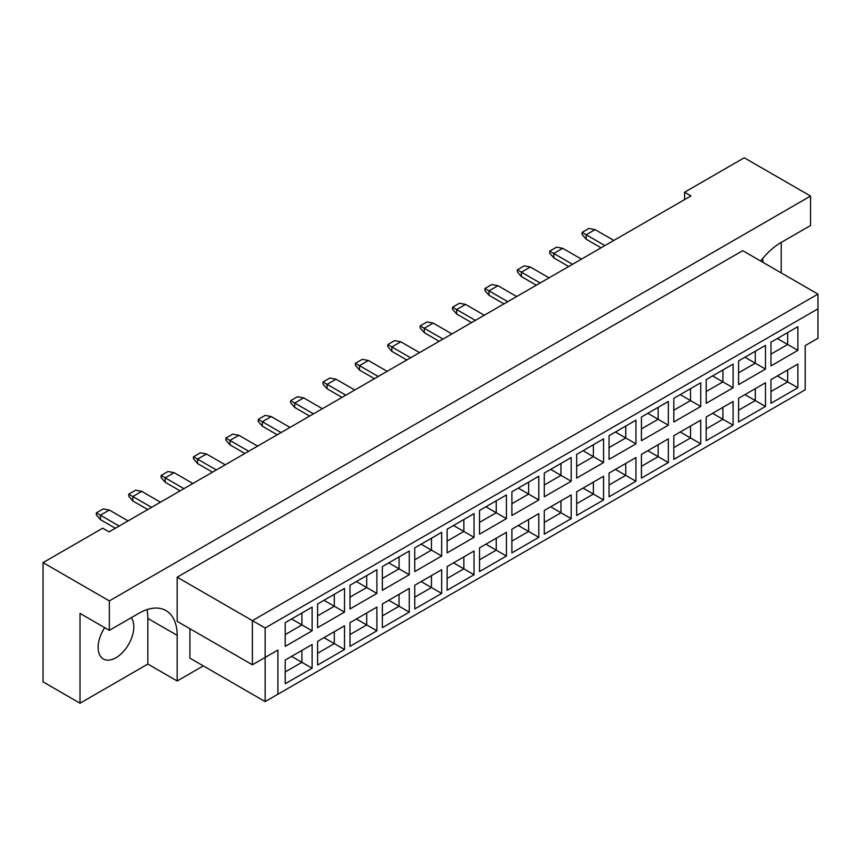 <?xml version="1.0" encoding="UTF-8"?>
<svg xmlns="http://www.w3.org/2000/svg" width="861" height="861" viewBox="0 0 861 861"><rect width="100%" height="100%" fill="white"/><g stroke="black" fill="none" stroke-linecap="round" stroke-linejoin="round"><path stroke-width="1.29" d="M104.698 627.658A25.238 14.572 120 0 0 103.352 658.977A25.238 14.572 120 0 0 115.977 657.729A25.238 14.572 120 0 0 131.507 638.302A25.238 14.572 120 0 0 131.281 617.681M762.566 258.666A25.238 14.572 -60 0 1 763.104 262.444M760.672 261.034A54.092 31.233 120 0 1 780.981 242.576L810.556 225.507L810.556 196.06L744.259 157.789L684.592 192.229L684.592 199.591M684.592 192.229L690.963 195.91L109.089 531.861L102.717 528.18L43.05 562.62L43.05 681.869L80.019 703.211L147.844 664.057L147.844 618.424A54.092 31.233 120 0 0 146.994 609.599M810.556 196.06L109.347 600.903L109.347 630.338L80.019 613.409L80.019 703.211M781.228 272.905L781.228 242.436M147.844 664.057L177.172 680.986L177.172 635.353A54.092 31.233 120 0 0 165.969 610.589A54.092 31.233 120 0 0 138.922 613.269L109.347 630.338M177.172 680.986L203.304 665.897M189.926 628.724L189.926 658.17L265.145 701.597L265.145 657.427L277.888 650.066L277.888 694.235L805.196 389.796L805.196 345.627L817.95 338.265L817.95 308.83L265.145 627.992L265.145 657.427L252.391 664.789L177.172 621.362L177.172 577.204L742.731 250.68L817.95 294.107L252.391 620.63L177.172 577.204M109.347 600.903L43.05 562.62M252.391 664.789L252.391 620.63L265.145 627.992M312.123 630.822L285.217 646.353L285.217 622.654L312.123 607.123L312.123 630.822L301.92 624.935L301.92 613.01L312.123 607.123M312.123 668.211L285.217 683.742L285.217 660.043L312.123 644.512L312.123 668.211L301.92 662.324L301.92 650.399L312.123 644.512M344.508 612.128L317.601 627.658L317.601 603.959L344.508 588.429L344.508 612.128L334.305 606.241L334.305 594.316L344.508 588.429M344.508 649.517L317.601 665.047L317.601 641.348L344.508 625.818L344.508 649.517L334.305 643.63L334.305 631.705L344.508 625.818M376.892 593.433L349.986 608.964L349.986 585.254L376.892 569.724L376.892 593.433L366.689 587.536L366.689 575.622L376.892 569.724M376.892 630.822L349.986 646.353L349.986 622.654L376.892 607.123L376.892 630.822L366.689 624.935L366.689 613.01L376.892 607.123M409.276 574.728L382.37 590.269L382.37 566.56L409.276 551.029L409.276 574.728L399.073 568.841L399.073 556.916L409.276 551.029M409.276 612.128L382.37 627.658L382.37 603.959L409.276 588.429L409.276 612.128L399.073 606.241L399.073 594.316L409.276 588.429M441.661 556.034L414.754 571.564L414.754 547.865L441.661 532.335L441.661 556.034L431.458 550.147L431.458 538.222L441.661 532.335M441.661 593.433L414.754 608.964L414.754 585.254L441.661 569.724L441.661 593.433L431.458 587.546L431.458 575.622L441.661 569.724M474.034 537.339L447.139 552.87L447.139 529.171L474.034 513.64L474.034 537.339L463.842 531.452L463.842 519.527L474.034 513.64M474.034 574.739L447.139 590.269L447.139 566.56L474.034 551.029L474.034 574.739L463.842 568.841L463.842 556.916L474.034 551.029M506.419 518.645L479.523 534.175L479.523 510.476L506.419 494.946L506.419 518.645L496.227 512.758L496.227 500.833L506.419 494.946M506.419 556.034L479.523 571.564L479.523 547.865L506.419 532.335L506.419 556.034L496.227 550.147L496.227 538.222L506.419 532.335M538.803 499.95L511.908 515.481L511.908 491.782L538.803 476.251L538.803 499.95L528.6 494.063L528.6 482.138L538.803 476.251M538.803 537.339L511.908 552.87L511.908 529.171L538.803 513.64L538.803 537.339L528.6 531.452L528.6 519.527L538.803 513.64M571.187 481.256L544.292 496.786L544.292 473.076L571.187 457.546L571.187 481.256L560.985 475.358L560.985 463.444L571.187 457.546M571.187 518.645L544.292 534.175L544.292 510.476L571.187 494.946L571.187 518.645L560.985 512.758L560.985 500.833L571.187 494.946M603.572 462.551L576.666 478.092L576.666 454.382L603.572 438.852L603.572 462.551L593.369 456.664L593.369 444.739L603.572 438.852M603.572 499.95L576.666 515.481L576.666 491.782L603.572 476.251L603.572 499.95L593.369 494.063L593.369 482.138L603.572 476.251M635.956 443.856L609.05 459.387L609.05 435.688L635.956 420.157L635.956 443.856L625.753 437.969L625.753 426.044L635.956 420.157M635.956 481.256L609.05 496.786L609.05 473.087L635.956 457.546L635.956 481.256L625.753 475.369L625.753 463.444L635.956 457.546M668.34 425.162L641.434 440.692L641.434 416.993L668.34 401.463L668.34 425.162L658.138 419.275L658.138 407.35L668.34 401.463M668.34 462.561L641.434 478.092L641.434 454.382L668.34 438.852L668.34 462.561L658.138 456.664L658.138 444.739L668.34 438.852M700.725 406.467L673.819 421.998L673.819 398.299L700.725 382.768L700.725 406.467L690.522 400.58L690.522 388.655L700.725 382.768M700.725 443.856L673.819 459.387L673.819 435.688L700.725 420.157L700.725 443.856L690.522 437.969L690.522 426.044L700.725 420.157M733.098 387.773L706.203 403.303L706.203 379.604L733.098 364.074L733.098 387.773L722.906 381.886L722.906 369.961L733.098 364.074M733.098 425.162L706.203 440.692L706.203 416.993L733.098 401.463L733.098 425.162L722.906 419.275L722.906 407.35L733.098 401.463M765.483 369.078L738.587 384.609L738.587 360.899L765.483 345.369L765.483 369.078L755.291 363.191L755.291 351.266L765.483 345.369M765.483 406.467L738.587 421.998L738.587 398.299L765.483 382.768L765.483 406.467L755.291 400.58L755.291 388.655L765.483 382.768M797.867 350.373L770.972 365.914L770.972 342.204L797.867 326.674L797.867 350.373L787.675 344.486L787.675 332.561L797.867 326.674M797.867 387.773L770.972 403.303L770.972 379.604L797.867 364.074L797.867 387.773L787.675 381.886L787.675 369.961L797.867 364.074M777.343 375.923L787.675 381.886L770.972 391.529M777.343 338.524L787.675 344.486L770.972 354.129M744.959 394.618L755.291 400.58L738.587 410.223M744.959 357.229L755.291 363.191L738.587 372.824M712.574 413.312L722.906 419.275L706.203 428.918M712.574 375.923L722.906 381.886L706.203 391.529M680.19 432.007L690.522 437.969L673.819 447.612M680.19 394.618L690.522 400.58L673.819 410.223M647.806 450.701L658.138 456.664L641.434 466.307M647.806 413.312L658.138 419.275L641.434 428.918M615.432 469.406L625.753 475.369L609.05 485.001M615.432 432.007L625.753 437.969L609.05 447.612M583.048 488.101L593.369 494.063L576.666 503.707M583.048 450.701L593.369 456.664L576.666 466.307M550.663 506.795L560.985 512.758L544.292 522.401M550.663 469.406L560.985 475.358L544.292 485.001M518.279 525.49L528.6 531.452L511.908 541.095M518.279 488.101L528.6 494.063L511.908 503.707M485.895 544.184L496.227 550.147L479.523 559.79M485.895 506.795L496.227 512.758L479.523 522.401M453.51 562.879L463.842 568.841L447.139 578.484M453.51 525.49L463.842 531.452L447.139 541.095M421.126 581.584L431.458 587.546L414.754 597.179M421.126 544.184L431.458 550.147L414.754 559.79M388.741 600.278L399.073 606.241L382.37 615.884M388.741 562.879L399.073 568.841L382.37 578.484M356.368 618.973L366.689 624.935L349.986 634.579M356.368 581.573L366.689 587.536L349.986 597.179M323.984 637.667L334.305 643.63L317.601 653.273M323.984 600.278L334.305 606.241L317.601 615.884M291.599 656.362L301.92 662.324L285.217 671.967M291.599 618.973L301.92 624.935L285.217 634.579M817.95 308.83L817.95 294.107M277.888 650.066L265.145 657.427M265.145 701.597L277.888 694.235M613.839 240.445L595.091 229.629L586.169 234.773L604.906 245.6M582.09 232.427L586.169 234.773L586.169 239.197L582.09 234.483L582.09 232.427L588.978 228.445L595.091 229.629M586.169 239.197L601.086 247.807M572.522 264.295L553.784 253.478L553.784 257.891L568.701 266.501M553.784 257.891L549.705 253.177L549.705 251.121L556.593 247.139L562.707 248.323L581.455 259.139M562.707 248.323L553.784 253.478L549.705 251.121M549.07 277.834L530.322 267.018L521.4 272.173L540.148 282.989M517.321 269.816L521.4 272.173L521.4 276.585L517.321 271.872L517.321 269.816L524.209 265.845L530.322 267.018M521.4 276.585L536.317 285.195M484.302 315.234L465.564 304.407L456.631 309.562L475.38 320.378M452.552 307.205L456.631 309.562L456.631 313.974L452.552 309.271L452.552 307.205L459.44 303.233L465.564 304.407M456.631 313.974L471.548 322.595M419.533 352.623L400.795 341.806L391.873 346.951L410.611 357.778M387.794 344.604L391.873 346.951L391.873 351.374L387.794 346.66L387.794 344.604L394.672 340.622L400.795 341.806M391.873 351.374L406.79 359.984M354.764 390.011L336.027 379.195L327.105 384.35L345.842 395.167M323.026 381.993L327.105 384.35L327.105 388.763L323.026 384.049L323.026 381.993L329.914 378.022L336.027 379.195M327.105 388.763L342.021 397.373M290.006 427.411L271.258 416.584L262.336 421.739L281.073 432.556M258.257 419.382L262.336 421.739L262.336 426.152L258.257 421.449L258.257 419.382L265.145 415.411L271.258 416.584M262.336 426.152L277.253 434.773M225.238 464.8L206.5 453.984L197.567 459.128L216.315 469.955M193.488 456.782L197.567 459.128L197.567 463.552L193.488 458.838L193.488 456.782L200.376 452.8L206.5 453.984M197.567 463.552L212.484 472.162M160.469 502.189L141.731 491.373L132.809 496.528L151.547 507.344M128.73 494.171L132.809 496.528L132.809 500.941L128.73 496.227L128.73 494.171L135.607 490.2L141.731 491.373M132.809 500.941L147.726 509.551M507.764 301.684L489.016 290.867L489.016 295.28L503.933 303.89M489.016 295.28L484.937 290.577L484.937 288.51L491.825 284.539L497.949 285.712L516.686 296.539M497.949 285.712L489.016 290.867L484.937 288.51M442.995 339.083L424.258 328.256L424.258 332.68L439.164 341.29M424.258 332.68L420.168 327.966L420.168 325.899L427.056 321.928L433.18 323.112L451.917 333.928M433.18 323.112L424.258 328.256L420.168 325.899M378.227 376.472L359.489 365.656L359.489 370.069L374.406 378.679M359.489 370.069L355.41 365.355L355.41 363.299L362.287 359.317L368.411 360.501L387.149 371.317M368.411 360.501L359.489 365.656L355.41 363.299M313.458 413.861L294.72 403.045L294.72 407.457L309.637 416.067M294.72 407.457L290.641 402.754L290.641 400.688L297.529 396.717L303.642 397.89L322.391 408.717M303.642 397.89L294.72 403.045L290.641 400.688M248.7 451.261L229.952 440.434L229.952 444.857L244.868 453.467M229.952 444.857L225.873 440.143L225.873 438.077L232.761 434.105L238.874 435.289L257.622 446.106M238.874 435.289L229.952 440.434L225.873 438.077M183.931 488.65L165.183 477.833L165.183 482.246L180.1 490.856M165.183 482.246L161.104 477.532L161.104 475.476L167.992 471.494L174.116 472.678L192.853 483.495M174.116 472.678L165.183 477.833L161.104 475.476M119.162 526.039L100.425 515.222L100.425 519.635L115.342 528.245M100.425 519.635L96.346 514.932L96.346 512.865L103.223 508.894L109.347 510.067L128.085 520.894M109.347 510.067L100.425 515.222L96.346 512.865M147.844 618.424L177.172 635.353"/></g></svg>
